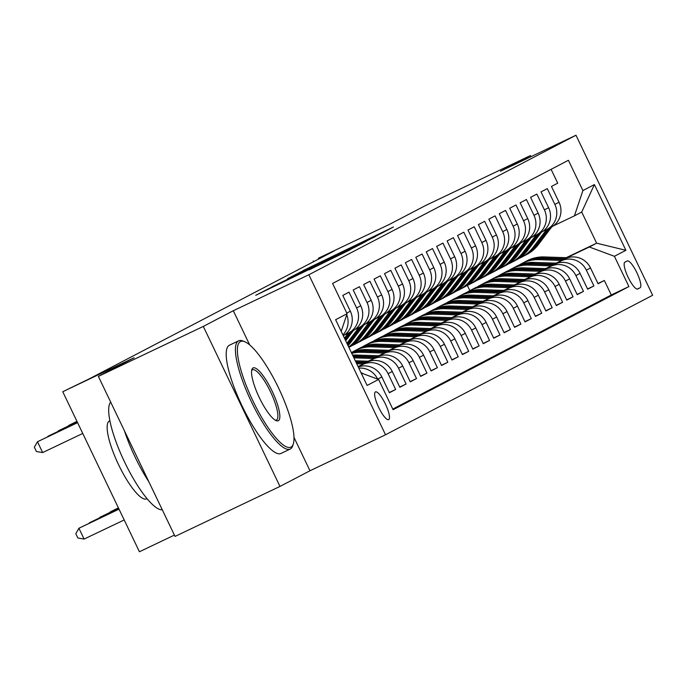 <?xml version="1.0" encoding="UTF-8"?>
<svg xmlns="http://www.w3.org/2000/svg" width="687" height="687" viewBox="0 0 687 687"><rect width="100%" height="100%" fill="white"/><g stroke="black" fill="none" stroke-linecap="round" stroke-linejoin="round"><path stroke-width="1.03" d="M382.006 233.013L393.393 227.011L303.113 270.575L382.006 233.013M388.696 419.602A15.346 3.761 64.5 0 0 385.433 404.076A15.346 3.761 64.5 0 0 375.463 391.908A15.346 3.761 64.5 0 0 375.437 391.916A15.346 3.761 64.5 0 0 378.692 407.443A15.346 3.761 64.5 0 0 388.662 419.611A15.346 3.761 64.5 0 0 388.696 419.602M309.21 269.828L350.473 249.613L273.091 286.436L255.736 295.316L333.143 257.891L309.219 269.845M530.965 156.696L530.424 155.571L425.493 205.568L389.752 224.228L318.399 258.226L334.165 250.953L88.958 379.009L62.757 391.727L139.427 551.755L174.404 535.087M249.664 344.883L233.305 310.739L203.309 326.411L98.37 376.399L134.111 357.738L62.757 391.727M233.305 310.739L308.858 274.748L575.981 135.245L652.65 295.273L385.527 434.768L308.858 274.748M530.424 155.571L500.428 171.243L575.981 135.245M364.969 241.858L379.104 234.473L304.942 269.802L287.587 278.682L364.969 241.858M366.274 241.36L349.039 250.171L271.657 287.003L317.325 264.907L287.776 278.707L366.274 241.36M203.309 326.411L279.978 486.43L175.039 536.418L98.37 376.399M377.687 379.121L381.835 376.957L389.4 392.741L395.66 389.469L389.289 392.509M358.185 366.686L363.019 364.385A19.184 18.601 62.4 0 1 388.095 373.685L392.268 371.504L399.834 387.288L406.094 384.024L399.722 387.056M368.618 361.242L373.453 358.932A19.184 18.601 62.4 0 1 398.529 368.232L402.702 366.059L410.268 381.843L416.528 378.571L410.156 381.611M379.052 355.789L383.887 353.487A19.184 18.601 62.4 0 1 408.963 362.788L413.136 360.606L420.702 376.39L426.962 373.127L420.59 376.158M389.486 350.336L394.321 348.034A19.184 18.601 62.4 0 1 419.396 357.334L423.57 355.162L431.135 370.946L437.396 367.674L431.024 370.714M399.92 344.891L404.755 342.59A19.184 18.601 62.4 0 1 429.83 351.89L434.004 349.709L441.569 365.493L447.83 362.221L441.458 365.261M410.354 339.438L415.188 337.137A19.184 18.601 62.4 0 1 440.264 346.437L444.437 344.256L452.003 360.048L458.263 356.776L451.891 359.808M420.788 333.994L425.622 331.692A19.184 18.601 62.4 0 1 450.698 340.992L454.871 338.811L462.437 354.595L468.697 351.323L462.325 354.363M431.221 328.541L436.056 326.239A19.184 18.601 62.4 0 1 461.132 335.539L465.305 333.358L472.871 349.151L479.131 345.879L472.759 348.91M441.655 323.096L446.49 320.786A19.184 18.601 62.4 0 1 471.565 330.095L475.748 327.914L483.304 343.698L489.565 340.426L483.193 343.466M452.089 317.643L456.924 315.342A19.184 18.601 62.4 0 1 482.008 324.642L486.181 322.461L493.738 338.244L499.999 334.981L493.627 338.013M462.523 312.199L467.358 309.889A19.184 18.601 62.4 0 1 492.442 319.189L496.615 317.016L504.172 332.8L510.432 329.528L504.06 332.568M472.965 306.745L477.791 304.444A19.184 18.601 62.4 0 1 502.875 313.744L507.049 311.563L514.606 327.347L520.875 324.084L514.494 327.115M483.399 301.292L488.225 298.991A19.184 18.601 62.4 0 1 513.309 308.291L517.483 306.119L525.048 321.902L531.309 318.631L524.937 321.671M493.833 295.848L498.668 293.547A19.184 18.601 62.4 0 1 523.743 302.847L527.917 300.666L535.482 316.449L541.742 313.178L535.371 316.218M504.267 290.395L509.101 288.093A19.184 18.601 62.4 0 1 534.177 297.394L538.35 295.212L545.916 311.005L552.176 307.733L545.804 310.764M514.7 284.95L519.535 282.649A19.184 18.601 62.4 0 1 544.611 291.949L548.784 289.768L556.35 305.552L562.61 302.28L556.238 305.32M525.134 279.497L529.969 277.196A19.184 18.601 62.4 0 1 555.044 286.496L559.218 284.315L566.784 300.107L573.044 296.836L566.672 299.867M535.568 274.053L540.403 271.743A19.184 18.601 62.4 0 1 565.478 281.052L569.652 278.87L577.217 294.654L583.478 291.382L577.106 294.422M546.002 268.6L550.837 266.298A19.184 18.601 62.4 0 1 575.912 275.599L580.086 273.417L587.651 289.201L593.912 285.938L586.346 270.146A19.184 18.601 -117.6 0 0 561.27 260.845L556.436 263.155M587.54 288.969L593.912 285.938M551.094 169.337L557.724 183.171L551.463 186.443L559.029 202.227A19.184 18.601 -117.6 0 1 551.12 227.234L546.946 229.415A19.184 18.601 -117.6 0 0 554.856 204.408L547.29 188.624L541.03 191.896L548.595 207.68A19.184 18.601 -117.6 0 1 540.678 232.687L536.504 234.86A19.184 18.601 62.4 0 1 535.92 235.16L532.296 236.886M536.504 234.86A19.184 18.601 62.4 0 0 544.413 209.861L536.856 194.078L530.596 197.341L538.153 213.133A19.184 18.601 -117.6 0 1 530.244 238.131L526.07 240.313A19.184 18.601 62.4 0 1 525.478 240.605L521.862 242.331M526.07 240.313A19.184 18.601 62.4 0 0 533.979 215.306L526.422 199.522L520.162 202.794L527.719 218.578A19.184 18.601 -117.6 0 1 519.81 243.584L515.636 245.766A19.184 18.601 62.4 0 1 515.044 246.058L511.429 247.784M515.636 245.766A19.184 18.601 62.4 0 0 523.546 220.759L515.989 204.975L509.728 208.238L517.285 224.031A19.184 18.601 -117.6 0 1 509.376 249.029L505.203 251.21A19.184 18.601 62.4 0 1 504.61 251.502L500.986 253.228M505.203 251.21A19.184 18.601 62.4 0 0 513.112 226.212L505.555 210.42L499.286 213.691L506.851 229.475A19.184 18.601 -117.6 0 1 498.942 254.482L494.769 256.663A19.184 18.601 62.4 0 1 494.176 256.955L490.552 258.681M494.769 256.663A19.184 18.601 62.4 0 0 502.678 231.656L495.112 215.873L488.852 219.144L496.418 234.928A19.184 18.601 -117.6 0 1 488.509 259.926L484.335 262.108A19.184 18.601 62.4 0 1 483.742 262.408L480.119 264.134M484.335 262.108A19.184 18.601 62.4 0 0 492.244 237.109L484.678 221.317L478.418 224.589L485.984 240.373A19.184 18.601 -117.6 0 1 478.075 265.38L473.901 267.561A19.184 18.601 62.4 0 1 473.309 267.853L469.685 269.579M473.901 267.561A19.184 18.601 62.4 0 0 481.81 242.554L474.245 226.77L467.984 230.042L475.55 245.826A19.184 18.601 -117.6 0 1 467.641 270.824L463.467 273.005A19.184 18.601 62.4 0 1 462.875 273.306L459.251 275.032M463.467 273.005A19.184 18.601 62.4 0 0 471.376 248.007L463.811 232.215L457.551 235.486L465.116 251.27A19.184 18.601 -117.6 0 1 457.207 276.277L453.034 278.458A19.184 18.601 62.4 0 1 452.441 278.75L448.817 280.476M453.034 278.458A19.184 18.601 62.4 0 0 460.943 253.451L453.377 237.668L447.117 240.939L454.682 256.723A19.184 18.601 -117.6 0 1 446.773 281.73L442.6 283.903A19.184 18.601 62.4 0 1 442.007 284.203L438.383 285.929M442.6 283.903A19.184 18.601 62.4 0 0 450.509 258.905L442.943 243.121L436.683 246.384L444.249 262.176A19.184 18.601 -117.6 0 1 436.339 287.175L432.166 289.356A19.184 18.601 62.4 0 1 431.573 289.648L427.949 291.374M432.166 289.356A19.184 18.601 62.4 0 0 440.075 264.349L432.509 248.565L426.249 251.837L433.815 267.621A19.184 18.601 -117.6 0 1 425.906 292.628L421.732 294.809A19.184 18.601 62.4 0 1 421.14 295.101L417.516 296.827M421.732 294.809A19.184 18.601 62.4 0 0 429.641 269.802L422.076 254.018L415.815 257.282L423.381 273.074A19.184 18.601 -117.6 0 1 415.472 298.072L411.298 300.253A19.184 18.601 62.4 0 1 410.706 300.545L407.082 302.271M411.298 300.253A19.184 18.601 62.4 0 0 419.207 275.255L411.642 259.463L405.382 262.735L412.947 278.518A19.184 18.601 -117.6 0 1 405.038 303.525L400.865 305.706A19.184 18.601 62.4 0 1 400.272 305.998L396.648 307.724M400.865 305.706A19.184 18.601 62.4 0 0 408.774 280.7L401.208 264.916L394.948 268.188L402.505 283.971A19.184 18.601 -117.6 0 1 394.596 308.97L390.422 311.151A19.184 18.601 62.4 0 1 389.838 311.451L386.214 313.178M390.422 311.151A19.184 18.601 62.4 0 0 398.331 286.153L390.774 270.36L384.514 273.632L392.071 289.416A19.184 18.601 -117.6 0 1 384.162 314.423L379.988 316.604A19.184 18.601 62.4 0 1 379.396 316.896L375.78 318.622M379.988 316.604A19.184 18.601 62.4 0 0 387.897 291.597L380.34 275.813L374.08 279.085L381.637 294.869A19.184 18.601 -117.6 0 1 373.728 319.867L369.554 322.048A19.184 18.601 62.4 0 1 368.962 322.349L365.347 324.075M369.554 322.048A19.184 18.601 62.4 0 0 377.464 297.05L369.907 281.258L363.646 284.53L371.203 300.313A19.184 18.601 -117.6 0 1 363.294 325.32L359.121 327.501A19.184 18.601 62.4 0 1 358.528 327.793L354.904 329.52M359.121 327.501A19.184 18.601 62.4 0 0 367.03 302.495L359.464 286.711L353.204 289.983L360.769 305.767A19.184 18.601 -117.6 0 1 352.86 330.773L348.687 332.946A19.184 18.601 62.4 0 1 348.094 333.247L344.47 334.973M348.687 332.946A19.184 18.601 62.4 0 0 356.596 307.948L349.03 292.164L342.77 295.427L350.336 311.22A19.184 18.601 -117.6 0 1 343.294 335.737M392.268 371.504A19.184 18.601 -117.6 0 0 367.193 362.204L358.064 366.549M402.702 366.059A19.184 18.601 -117.6 0 0 377.627 356.759L368.241 361.225M413.136 360.606A19.184 18.601 -117.6 0 0 388.061 351.306L378.674 355.78M423.57 355.162A19.184 18.601 -117.6 0 0 398.494 345.853L389.108 350.327M434.004 349.709A19.184 18.601 -117.6 0 0 408.928 340.409L399.542 344.874M444.437 344.256A19.184 18.601 -117.6 0 0 419.362 334.955L409.976 339.43M454.871 338.811A19.184 18.601 -117.6 0 0 429.796 329.511L420.41 333.976M465.305 333.358A19.184 18.601 -117.6 0 0 440.23 324.058L430.852 328.532M475.748 327.914A19.184 18.601 -117.6 0 0 450.663 318.613L441.286 323.079M486.181 322.461A19.184 18.601 -117.6 0 0 461.097 313.16L451.72 317.634M496.615 317.016A19.184 18.601 -117.6 0 0 471.531 307.716L462.153 312.181M507.049 311.563A19.184 18.601 -117.6 0 0 481.965 302.263L472.587 306.737M517.483 306.119A19.184 18.601 -117.6 0 0 492.407 296.81L483.021 301.284M527.917 300.666A19.184 18.601 -117.6 0 0 502.841 291.365L493.455 295.831M538.35 295.212A19.184 18.601 -117.6 0 0 513.275 285.912L503.889 290.386M548.784 289.768A19.184 18.601 -117.6 0 0 523.709 280.468L514.323 284.933M559.218 284.315A19.184 18.601 -117.6 0 0 534.143 275.015L524.756 279.489M569.652 278.87A19.184 18.601 -117.6 0 0 544.576 269.57L535.19 274.036M580.086 273.417A19.184 18.601 -117.6 0 0 555.01 264.117L545.624 268.591M627.214 260.974L624.921 262.168A14.865 3.65 64.5 0 0 628.081 277.204A14.865 3.65 64.5 0 0 637.734 288.995A14.865 3.65 64.5 0 0 637.768 288.987L640.061 287.784A14.865 3.65 64.5 0 0 636.901 272.748A14.865 3.65 64.5 0 0 627.248 260.957A14.865 3.65 64.5 0 0 627.214 260.974M361.139 372.981L378.597 379.456L393.101 409.727L628.914 286.573L614.41 256.303L589.334 247.002L566.869 257.702M378.597 379.456L367.116 385.45L335.617 319.713L347.098 313.719L332.594 283.439L568.407 160.286L582.911 190.565L594.392 184.571L625.891 250.308L614.41 256.303M392.792 409.083L611.284 294.972L604.345 280.485L598.085 283.757L590.519 267.973A19.184 18.601 -117.6 0 0 565.444 258.673L556.058 263.138M542.73 231.433L546.354 229.707A19.184 18.601 -117.6 0 0 546.946 229.415M575.912 275.599L583.478 291.382M565.478 281.052L573.044 296.836M555.044 286.496L562.61 302.28M544.611 291.949L552.176 307.733M534.177 297.394L541.742 313.178M523.743 302.847L531.309 318.631M513.309 308.291L520.875 324.084M502.875 313.744L510.432 329.528M492.442 319.189L499.999 334.981M482.008 324.642L489.565 340.426M471.565 330.095L479.131 345.879M461.132 335.539L468.697 351.323M450.698 340.992L458.263 356.776M440.264 346.437L447.83 362.221M429.83 351.89L437.396 367.674M419.396 357.334L426.962 373.127M408.963 362.788L416.528 378.571M398.529 368.232L406.094 384.024M388.095 373.685L395.66 389.469M589.334 247.002L596.634 243.189L581.717 212.051L574.418 215.864L582.911 190.565M566.217 257.677L596.634 243.189L625.891 250.308M553.164 225.989L574.418 215.864M279.978 486.43L309.974 470.767L385.527 434.768M313.186 260.948L313.547 261.721M469.865 290.644L467.375 285.431M597.973 283.525L604.345 280.485M611.284 294.972L628.914 286.573M381.835 376.957A19.184 18.601 -117.6 0 0 358.279 367.013M346.746 314.749A19.184 18.601 62.4 0 1 342.907 334.913M358.82 368.138A19.184 18.601 62.4 0 1 377.644 379.104M363.457 373.84A19.184 18.601 -117.6 0 0 360.984 372.655M347.098 313.719L341.181 331.323M581.717 212.051L594.392 184.571M309.974 470.767L293.984 437.396M375.3 236.38L302.555 271.142L375.403 236.594M343.388 252.533L322.967 262.228L343.517 252.807M567.831 257.737L544.147 256.947A36.686 35.569 -117.6 0 0 526.903 260.854L524.92 261.893A36.686 35.569 -117.6 0 0 524.301 262.228M561.751 260.433L538.926 259.669A36.686 35.569 -117.6 0 0 521.691 263.585A36.686 35.569 -117.6 0 0 519.14 265.053M565.272 258.75L542.163 257.977A36.686 35.569 -117.6 0 0 524.92 261.893M521.691 263.585L523.666 262.546A36.686 35.569 62.4 0 1 540.909 258.638L563.907 259.403M546.526 229.621L533.06 247.432A36.686 35.569 62.4 0 1 521.467 257.264A36.686 35.569 62.4 0 1 518.797 258.51M551.755 226.882L538.282 244.709A36.686 35.569 62.4 0 1 526.68 254.533L524.696 255.573A36.686 35.569 -117.6 0 0 536.298 245.74L549.755 227.947M548.501 228.599L535.044 246.393A36.686 35.569 62.4 0 1 523.442 256.225L521.467 257.264M524.069 255.89A36.686 35.569 -117.6 0 0 524.696 255.573M290.979 447.1A58.507 14.35 64.5 0 0 293.323 443.879A58.507 14.35 64.5 0 0 278.656 388.164A58.507 14.35 64.5 0 0 244.632 341.671A58.507 14.35 64.5 0 0 240.416 341.576A58.507 14.35 64.5 0 0 252.971 400.985A58.507 14.35 64.5 0 0 290.979 447.1M293.323 443.879L292.748 445.691A59.949 14.702 -115.5 0 1 290.343 448.997A59.949 14.702 -115.5 0 1 290.223 449.058A59.949 14.702 -115.5 0 1 251.279 401.509A59.949 14.702 -115.5 0 1 238.535 340.872A59.949 14.702 -115.5 0 1 238.655 340.812A59.949 14.702 -115.5 0 1 242.855 340.975L244.632 341.671M278.338 420.719A29.258 7.179 -115.5 0 1 276.234 420.667A29.258 7.179 -115.5 0 1 259.222 397.421A29.258 7.179 -115.5 0 1 251.889 369.563A29.258 7.179 -115.5 0 1 253.056 367.957A29.258 7.179 -115.5 0 1 272.069 391.015A29.258 7.179 -115.5 0 1 278.338 420.719M275.289 420.195A27.815 6.827 64.5 0 0 276.406 420.049A27.815 6.827 64.5 0 0 276.457 420.023A27.815 6.827 64.5 0 0 270.549 391.891A27.815 6.827 64.5 0 0 252.481 369.821A27.815 6.827 64.5 0 0 252.421 369.855A27.815 6.827 64.5 0 0 251.657 370.602M146.675 498.848A43.161 10.588 -115.5 0 1 146.589 498.891A43.161 10.588 -115.5 0 1 118.55 464.652A43.161 10.588 -115.5 0 1 109.379 421.002A43.161 10.588 -115.5 0 1 109.465 420.959A43.161 10.588 -115.5 0 1 109.551 420.916M281.112 453.394A59.949 14.702 -115.5 0 1 280.992 453.454A59.949 14.702 -115.5 0 1 242.047 405.905A59.949 14.702 -115.5 0 1 229.303 345.278A59.949 14.702 -115.5 0 1 229.424 345.218A59.949 14.702 -115.5 0 1 229.544 345.157M148.881 481.819A59.949 14.702 -115.5 0 1 124.459 430.852M162.278 509.78A59.949 14.702 -115.5 0 1 124.639 462.136A59.949 14.702 -115.5 0 1 110.693 402.118M557.397 263.181L533.713 262.391A36.686 35.569 -117.6 0 0 516.469 266.307L514.486 267.337A36.686 35.569 -117.6 0 0 513.867 267.672M551.317 265.878L528.492 265.122A36.686 35.569 -117.6 0 0 511.248 269.029A36.686 35.569 -117.6 0 0 508.698 270.506M554.838 264.203L531.729 263.43A36.686 35.569 -117.6 0 0 514.486 267.337M511.248 269.029L513.232 267.999A36.686 35.569 62.4 0 1 530.476 264.083L553.473 264.847M546.964 268.634L523.279 267.844A36.686 35.569 -117.6 0 0 506.036 271.751L504.052 272.791A36.686 35.569 -117.6 0 0 503.434 273.125M540.875 271.331L518.058 270.566A36.686 35.569 -117.6 0 0 500.814 274.482A36.686 35.569 -117.6 0 0 498.264 275.951M544.405 269.647L521.296 268.883A36.686 35.569 -117.6 0 0 504.052 272.791M500.814 274.482L502.798 273.443A36.686 35.569 62.4 0 1 520.042 269.536L543.039 270.3M536.53 274.079L512.846 273.297A36.686 35.569 -117.6 0 0 495.602 277.204L493.618 278.235A36.686 35.569 -117.6 0 0 492.991 278.57M530.441 276.775L507.624 276.019A36.686 35.569 -117.6 0 0 490.381 279.927A36.686 35.569 -117.6 0 0 487.83 281.404M533.971 275.101L510.862 274.328A36.686 35.569 -117.6 0 0 493.618 278.235M490.381 279.927L492.364 278.896A36.686 35.569 62.4 0 1 509.608 274.98L532.605 275.745M526.096 279.532L502.412 278.742A36.686 35.569 -117.6 0 0 485.168 282.649L483.184 283.688A36.686 35.569 -117.6 0 0 482.557 284.023M520.007 282.228L497.19 281.464A36.686 35.569 -117.6 0 0 479.947 285.38A36.686 35.569 -117.6 0 0 477.396 286.848M523.537 280.545L500.428 279.781A36.686 35.569 -117.6 0 0 483.184 283.688M479.947 285.38L481.931 284.341A36.686 35.569 62.4 0 1 499.174 280.433L522.172 281.198M536.092 235.074L522.627 252.876A36.686 35.569 62.4 0 1 511.025 262.709A36.686 35.569 62.4 0 1 508.363 263.963M541.322 232.335L527.848 250.154A36.686 35.569 62.4 0 1 516.246 259.987L514.262 261.017A36.686 35.569 -117.6 0 0 525.864 251.193L539.321 233.391M538.067 234.052L524.61 251.846A36.686 35.569 62.4 0 1 513.009 261.678L511.025 262.709M513.636 261.343A36.686 35.569 -117.6 0 0 514.262 261.017M525.658 240.519L512.193 258.329A36.686 35.569 62.4 0 1 500.591 268.162A36.686 35.569 62.4 0 1 497.929 269.407M530.888 237.779L517.414 255.607A36.686 35.569 62.4 0 1 505.812 265.431L503.829 266.47A36.686 35.569 -117.6 0 0 515.43 256.637L528.887 238.844M527.633 239.497L514.177 257.29A36.686 35.569 62.4 0 1 502.575 267.123L500.591 268.162M503.202 266.788A36.686 35.569 -117.6 0 0 503.829 266.47M515.224 245.972L501.759 263.782A36.686 35.569 62.4 0 1 490.157 273.606A36.686 35.569 62.4 0 1 487.495 274.86M520.454 243.232L506.98 261.051A36.686 35.569 62.4 0 1 495.379 270.884L493.395 271.923A36.686 35.569 -117.6 0 0 504.997 262.091L518.453 244.289M517.199 244.95L503.743 262.743A36.686 35.569 62.4 0 1 492.141 272.576L490.157 273.606M492.768 272.241A36.686 35.569 -117.6 0 0 493.395 271.923M504.79 251.416L491.325 269.227A36.686 35.569 62.4 0 1 479.724 279.059A36.686 35.569 62.4 0 1 477.061 280.313M510.02 248.677L496.546 266.504A36.686 35.569 62.4 0 1 484.945 276.337L482.961 277.368A36.686 35.569 -117.6 0 0 494.563 267.535L508.019 249.742M506.766 250.394L493.309 268.196A36.686 35.569 62.4 0 1 481.707 278.02L479.724 279.059M482.334 277.685A36.686 35.569 -117.6 0 0 482.961 277.368M515.654 284.976L491.969 284.195A36.686 35.569 -117.6 0 0 474.734 288.102L472.75 289.141A36.686 35.569 -117.6 0 0 472.124 289.467M509.574 287.673L486.757 286.917A36.686 35.569 -117.6 0 0 469.513 290.824A36.686 35.569 -117.6 0 0 466.962 292.301M513.103 285.998L489.994 285.225A36.686 35.569 -117.6 0 0 472.75 289.141M469.513 290.824L471.497 289.794A36.686 35.569 62.4 0 1 488.74 285.878L511.738 286.651M494.357 256.869L480.891 274.68A36.686 35.569 62.4 0 1 469.29 284.504A36.686 35.569 62.4 0 1 466.628 285.758M499.586 254.13L486.113 271.949A36.686 35.569 62.4 0 1 474.511 281.782L472.527 282.821A36.686 35.569 -117.6 0 0 484.129 272.988L497.586 255.195M496.332 255.847L482.875 273.641A36.686 35.569 62.4 0 1 471.273 283.473L469.29 284.504M471.9 283.138A36.686 35.569 -117.6 0 0 472.527 282.821M505.22 290.429L481.535 289.639A36.686 35.569 -117.6 0 0 464.3 293.555L462.317 294.586A36.686 35.569 -117.6 0 0 461.69 294.921M499.14 293.126L476.323 292.361A36.686 35.569 -117.6 0 0 459.079 296.277A36.686 35.569 -117.6 0 0 456.529 297.746M502.669 291.443L479.56 290.678A36.686 35.569 -117.6 0 0 462.317 294.586M459.079 296.277L461.063 295.238A36.686 35.569 62.4 0 1 478.307 291.331L501.304 292.095M483.923 262.322L470.458 280.124A36.686 35.569 62.4 0 1 458.856 289.957A36.686 35.569 62.4 0 1 456.194 291.211M489.153 259.574L475.679 277.402A36.686 35.569 62.4 0 1 464.077 287.235L462.093 288.265A36.686 35.569 -117.6 0 0 473.695 278.441L487.152 260.639M485.898 261.292L472.441 279.094A36.686 35.569 62.4 0 1 460.84 288.918L458.856 289.957M461.458 288.592A36.686 35.569 -117.6 0 0 462.093 288.265M494.786 295.882L471.102 295.092A36.686 35.569 -117.6 0 0 453.867 299L451.883 300.039A36.686 35.569 -117.6 0 0 451.256 300.374M488.706 298.57L465.889 297.815A36.686 35.569 -117.6 0 0 448.645 301.722A36.686 35.569 -117.6 0 0 446.095 303.199M492.236 296.896L469.118 296.123A36.686 35.569 -117.6 0 0 451.883 300.039M448.645 301.722L450.629 300.691A36.686 35.569 62.4 0 1 467.873 296.775L490.87 297.548M473.489 267.767L460.024 285.577A36.686 35.569 62.4 0 1 448.422 295.41A36.686 35.569 62.4 0 1 445.751 296.655M478.719 265.027L465.236 282.855A36.686 35.569 62.4 0 1 453.643 292.679L451.66 293.718A36.686 35.569 -117.6 0 0 463.261 283.886L476.718 266.092M475.464 266.745L462.007 284.538A36.686 35.569 62.4 0 1 450.406 294.371L448.422 295.41M451.024 294.036A36.686 35.569 -117.6 0 0 451.66 293.718M484.352 301.327L460.668 300.537A36.686 35.569 -117.6 0 0 443.424 304.453L441.449 305.483A36.686 35.569 -117.6 0 0 440.822 305.818M478.272 304.023L455.455 303.268A36.686 35.569 -117.6 0 0 438.212 307.175A36.686 35.569 -117.6 0 0 435.661 308.652M481.802 302.34L458.684 301.576A36.686 35.569 -117.6 0 0 441.449 305.483M438.212 307.175L440.195 306.136A36.686 35.569 62.4 0 1 457.439 302.228L480.436 302.993M463.055 273.22L449.59 291.022A36.686 35.569 62.4 0 1 437.988 300.854A36.686 35.569 62.4 0 1 435.318 302.108M468.285 270.472L454.803 288.3A36.686 35.569 62.4 0 1 443.201 298.132L441.226 299.163A36.686 35.569 -117.6 0 0 452.827 289.339L466.275 271.537M465.03 272.189L451.574 289.991A36.686 35.569 62.4 0 1 439.972 299.824L437.988 300.854M440.59 299.489A36.686 35.569 -117.6 0 0 441.226 299.163M473.918 306.78L450.234 305.99A36.686 35.569 -117.6 0 0 432.99 309.897L431.015 310.936A36.686 35.569 -117.6 0 0 430.388 311.271M467.838 309.476L445.021 308.712A36.686 35.569 -117.6 0 0 427.778 312.628A36.686 35.569 -117.6 0 0 425.227 314.096M471.359 307.793L448.25 307.02A36.686 35.569 -117.6 0 0 431.015 310.936M427.778 312.628L429.761 311.589A36.686 35.569 62.4 0 1 447.005 307.682L470.002 308.446M463.485 312.224L439.8 311.434A36.686 35.569 -117.6 0 0 422.557 315.35L420.573 316.381A36.686 35.569 -117.6 0 0 419.955 316.716M457.405 314.921L434.588 314.165A36.686 35.569 -117.6 0 0 417.344 318.072A36.686 35.569 -117.6 0 0 414.793 319.549M460.925 313.246L437.817 312.473A36.686 35.569 -117.6 0 0 420.573 316.381M417.344 318.072L419.328 317.042A36.686 35.569 62.4 0 1 436.563 313.126L459.56 313.89M453.051 317.677L429.366 316.887A36.686 35.569 -117.6 0 0 412.123 320.795L410.139 321.834A36.686 35.569 -117.6 0 0 409.521 322.169M446.971 320.374L424.145 319.61A36.686 35.569 -117.6 0 0 406.91 323.525A36.686 35.569 -117.6 0 0 404.36 324.994M450.492 318.691L427.383 317.926A36.686 35.569 -117.6 0 0 410.139 321.834M406.91 323.525L408.894 322.486A36.686 35.569 62.4 0 1 426.129 318.579L449.126 319.343M442.617 323.122L418.933 322.34A36.686 35.569 -117.6 0 0 401.689 326.248L399.705 327.278A36.686 35.569 -117.6 0 0 399.087 327.613M436.537 325.818L413.711 325.063A36.686 35.569 -117.6 0 0 396.476 328.97A36.686 35.569 -117.6 0 0 393.926 330.447M440.058 324.144L416.949 323.371A36.686 35.569 -117.6 0 0 399.705 327.278M396.476 328.97L398.46 327.939A36.686 35.569 62.4 0 1 415.695 324.024L438.692 324.788M432.183 328.575L408.499 327.785A36.686 35.569 -117.6 0 0 391.255 331.692L389.271 332.731A36.686 35.569 -117.6 0 0 388.653 333.066M426.103 331.271L403.278 330.507A36.686 35.569 -117.6 0 0 386.042 334.423A36.686 35.569 -117.6 0 0 383.492 335.891M429.624 329.588L406.515 328.824A36.686 35.569 -117.6 0 0 389.271 332.731M386.042 334.423L388.018 333.384A36.686 35.569 62.4 0 1 405.261 329.477L428.259 330.241M421.749 334.019L398.065 333.238A36.686 35.569 -117.6 0 0 380.821 337.145L378.838 338.184A36.686 35.569 -117.6 0 0 378.219 338.511M415.669 336.716L392.844 335.96A36.686 35.569 -117.6 0 0 375.6 339.867A36.686 35.569 -117.6 0 0 373.058 341.345M419.19 335.041L396.081 334.268A36.686 35.569 -117.6 0 0 378.838 338.184M375.6 339.867L377.584 338.837A36.686 35.569 62.4 0 1 394.827 334.921L417.825 335.694M411.315 339.472L387.631 338.682A36.686 35.569 -117.6 0 0 370.387 342.598L368.404 343.629A36.686 35.569 -117.6 0 0 367.785 343.964M405.227 342.169L382.41 341.405A36.686 35.569 -117.6 0 0 365.166 345.321A36.686 35.569 -117.6 0 0 362.616 346.789M408.756 340.486L385.647 339.722A36.686 35.569 -117.6 0 0 368.404 343.629M365.166 345.321L367.15 344.281A36.686 35.569 62.4 0 1 384.394 340.374L407.391 341.138M400.882 344.926L377.197 344.135A36.686 35.569 -117.6 0 0 359.954 348.043L357.97 349.082A36.686 35.569 -117.6 0 0 357.352 349.417M394.793 347.613L371.976 346.858A36.686 35.569 -117.6 0 0 354.732 350.765A36.686 35.569 -117.6 0 0 352.182 352.242M398.323 345.939L375.214 345.166A36.686 35.569 -117.6 0 0 357.97 349.082M354.732 350.765L356.716 349.735A36.686 35.569 62.4 0 1 373.96 345.819L396.957 346.592M390.448 350.37L366.764 349.58A36.686 35.569 -117.6 0 0 351.375 352.594M384.359 353.066L361.542 352.311A36.686 35.569 -117.6 0 0 351.744 353.367M387.889 351.383L364.78 350.619A36.686 35.569 -117.6 0 0 351.461 352.783M351.555 352.963A36.686 35.569 62.4 0 1 363.526 351.272L386.523 352.036M380.005 355.823L356.33 355.033A36.686 35.569 -117.6 0 0 352.577 355.11M373.926 358.52L353.891 357.85M377.455 356.836L354.346 356.064A36.686 35.569 -117.6 0 0 353.032 356.046M353.358 356.733L376.09 357.489M369.572 361.268L355.299 360.795M363.492 363.964L356.716 363.741M367.021 362.289L355.84 361.912M356.175 362.624L365.656 362.934M118.404 507.882L110.221 511.901L118.456 507.976M359.138 366.721L358.125 366.686M118.593 508.268L99.778 517.354L118.636 508.371M99.495 517.843L99.924 517.646M452.621 278.664L439.156 296.475A36.686 35.569 62.4 0 1 427.554 306.308A36.686 35.569 62.4 0 1 424.884 307.553M457.851 275.925L444.369 293.753A36.686 35.569 62.4 0 1 432.767 303.577L430.792 304.616A36.686 35.569 -117.6 0 0 442.385 294.783L455.842 276.99M454.596 277.642L441.14 295.436A36.686 35.569 62.4 0 1 429.538 305.268L427.554 306.308M430.156 304.934A36.686 35.569 -117.6 0 0 430.792 304.616M442.188 284.117L428.722 301.919A36.686 35.569 62.4 0 1 417.121 311.752A36.686 35.569 62.4 0 1 414.45 313.006M447.417 281.378L433.935 299.197A36.686 35.569 62.4 0 1 422.333 309.03L420.35 310.06A36.686 35.569 -117.6 0 0 431.951 300.236L445.408 282.434M444.154 283.096L430.706 300.889A36.686 35.569 62.4 0 1 419.104 310.722L417.121 311.752M419.723 310.387A36.686 35.569 -117.6 0 0 420.35 310.06M431.754 289.562L418.289 307.372A36.686 35.569 62.4 0 1 406.687 317.205A36.686 35.569 62.4 0 1 404.016 318.45M436.984 286.822L423.501 304.65A36.686 35.569 62.4 0 1 411.899 314.474L409.916 315.513A36.686 35.569 -117.6 0 0 421.517 305.681L434.974 287.887M433.72 288.54L420.264 306.333A36.686 35.569 62.4 0 1 408.671 316.166L406.687 317.205M409.289 315.831A36.686 35.569 -117.6 0 0 409.916 315.513M421.311 295.015L407.855 312.825A36.686 35.569 62.4 0 1 396.253 322.65A36.686 35.569 62.4 0 1 393.582 323.903M426.541 292.276L413.067 310.095A36.686 35.569 62.4 0 1 401.466 319.927L399.482 320.966A36.686 35.569 -117.6 0 0 411.084 311.134L424.54 293.332M423.286 293.993L409.83 311.786A36.686 35.569 62.4 0 1 398.228 321.619L396.253 322.65M398.855 321.284A36.686 35.569 -117.6 0 0 399.482 320.966M410.878 300.459L397.412 318.27A36.686 35.569 62.4 0 1 385.819 328.103A36.686 35.569 62.4 0 1 383.148 329.356M416.107 297.72L402.634 315.548A36.686 35.569 62.4 0 1 391.032 325.38L389.048 326.411A36.686 35.569 -117.6 0 0 400.65 316.578L414.106 298.785M412.853 299.438L399.396 317.239A36.686 35.569 62.4 0 1 387.794 327.064L385.819 328.103M388.421 326.729A36.686 35.569 -117.6 0 0 389.048 326.411M400.444 305.913L386.979 323.723A36.686 35.569 62.4 0 1 375.377 333.547A36.686 35.569 62.4 0 1 372.715 334.801M405.673 303.173L392.2 320.992A36.686 35.569 62.4 0 1 380.598 330.825L378.614 331.864A36.686 35.569 -117.6 0 0 390.216 322.031L403.673 304.238M402.419 304.891L388.962 322.684A36.686 35.569 62.4 0 1 377.361 332.517L375.377 333.547M377.987 332.182A36.686 35.569 -117.6 0 0 378.614 331.864M390.01 311.366L376.545 329.167A36.686 35.569 62.4 0 1 364.943 339A36.686 35.569 62.4 0 1 362.281 340.254M395.24 308.618L381.766 326.445A36.686 35.569 62.4 0 1 370.164 336.278L368.18 337.308A36.686 35.569 -117.6 0 0 379.782 327.484L393.239 309.682M391.985 310.335L378.528 328.137A36.686 35.569 62.4 0 1 366.927 337.961L364.943 339M367.554 337.635A36.686 35.569 -117.6 0 0 368.18 337.308M379.576 316.81L366.111 334.621A36.686 35.569 62.4 0 1 354.509 344.453A36.686 35.569 62.4 0 1 351.847 345.698M384.806 314.071L371.332 331.898A36.686 35.569 62.4 0 1 359.73 341.722L357.747 342.761A36.686 35.569 -117.6 0 0 369.348 332.929L382.805 315.135M381.551 315.788L368.095 333.581A36.686 35.569 62.4 0 1 356.493 343.414L354.509 344.453M357.12 343.079A36.686 35.569 -117.6 0 0 357.747 342.761M369.142 322.263L355.677 340.065A36.686 35.569 62.4 0 1 348.695 347.004M374.372 319.515L360.898 337.343A36.686 35.569 62.4 0 1 349.297 347.175L348.884 347.39M371.117 321.233L357.661 339.035A36.686 35.569 62.4 0 1 348.816 347.253M348.859 347.347A36.686 35.569 -117.6 0 0 358.915 338.382L372.371 320.58M358.708 327.708L346.918 343.302M363.938 324.968L350.464 342.796A36.686 35.569 62.4 0 1 348.051 345.655M347.665 344.857A36.686 35.569 -117.6 0 0 348.481 343.826L361.937 326.033M360.684 326.686L347.39 344.273M348.275 333.161L344.47 338.184M353.504 330.421L345.698 340.743M77.013 421.483L68.777 425.408L76.961 421.38M350.25 332.139L344.934 339.155M345.235 339.773L351.504 331.478M77.193 421.87L58.335 430.852L77.15 421.775M58.051 431.35L58.481 431.144M118.782 508.663L89.344 522.798L118.825 508.758M89.061 523.296L89.49 523.09M77.382 422.256L47.901 436.305L77.339 422.162M47.618 436.795L48.047 436.597M118.963 509.05L78.911 528.251L84.097 539.063L124.192 519.956M84.097 539.063L77.863 538.007L75.793 533.687L78.911 528.251L119.014 509.144M77.571 422.651L37.467 441.75L77.519 422.548M82.749 433.463L42.654 452.561L37.467 441.75L34.35 447.185L36.42 451.514L42.654 452.561M363.019 364.385L367.193 362.204M373.453 358.932L377.627 356.759M383.887 353.487L388.061 351.306M394.321 348.034L398.494 345.853M404.755 342.59L408.928 340.409M415.188 337.137L419.362 334.955M425.622 331.692L429.796 329.511M436.056 326.239L440.23 324.058M446.49 320.786L450.663 318.613M456.924 315.342L461.097 313.16M467.358 309.889L471.531 307.716M477.791 304.444L481.965 302.263M488.225 298.991L492.407 296.81M498.668 293.547L502.841 291.365M509.101 288.093L513.275 285.912M519.535 282.649L523.709 280.468M529.969 277.196L534.143 275.015M540.403 271.743L544.576 269.57M550.837 266.298L555.01 264.117M561.27 260.845L565.444 258.673M554.856 204.408L559.029 202.227M346.789 313.066L350.336 311.22M356.596 307.948L360.769 305.767M367.03 302.495L371.203 300.313M377.464 297.05L381.637 294.869M387.897 291.597L392.071 289.416M398.331 286.153L402.505 283.971M408.774 280.7L412.947 278.518M419.207 275.255L423.381 273.074M429.641 269.802L433.815 267.621M440.075 264.349L444.249 262.176M450.509 258.905L454.682 256.723M460.943 253.451L465.116 251.27M471.376 248.007L475.55 245.826M481.81 242.554L485.984 240.373M492.244 237.109L496.418 234.928M502.678 231.656L506.851 229.475M513.112 226.212L517.285 224.031M523.546 220.759L527.719 218.578M533.979 215.306L538.153 213.133M544.413 209.861L548.595 207.68M586.346 270.146L590.519 267.973M637.321 289.09L640.061 287.784M300.03 272.791L299.798 272.301M320.966 263.55L320.752 263.112M268.179 289.425L267.947 288.935M542.163 257.977L544.147 256.947M538.926 259.669L540.909 258.638M535.044 246.393L533.06 247.432M538.282 244.709L536.298 245.74M531.729 263.43L533.713 262.391M528.492 265.122L530.476 264.083M521.296 268.883L523.279 267.844M518.058 270.566L520.042 269.536M510.862 274.328L512.846 273.297M507.624 276.019L509.608 274.98M500.428 279.781L502.412 278.742M497.19 281.464L499.174 280.433M524.61 251.846L522.627 252.876M527.848 250.154L525.864 251.193M514.177 257.29L512.193 258.329M517.414 255.607L515.43 256.637M503.743 262.743L501.759 263.782M506.98 261.051L504.997 262.091M493.309 268.196L491.325 269.227M496.546 266.504L494.563 267.535M489.994 285.225L491.969 284.195M486.757 286.917L488.74 285.878M482.875 273.641L480.891 274.68M486.113 271.949L484.129 272.988M479.56 290.678L481.535 289.639M476.323 292.361L478.307 291.331M472.441 279.094L470.458 280.124M475.679 277.402L473.695 278.441M469.118 296.123L471.102 295.092M465.889 297.815L467.873 296.775M462.007 284.538L460.024 285.577M465.236 282.855L463.261 283.886M458.684 301.576L460.668 300.537M455.455 303.268L457.439 302.228M451.574 289.991L449.59 291.022M454.803 288.3L452.827 289.339M448.25 307.02L450.234 305.99M445.021 308.712L447.005 307.682M437.817 312.473L439.8 311.434M434.588 314.165L436.563 313.126M427.383 317.926L429.366 316.887M424.145 319.61L426.129 318.579M416.949 323.371L418.933 322.34M413.711 325.063L415.695 324.024M406.515 328.824L408.499 327.785M403.278 330.507L405.261 329.477M396.081 334.268L398.065 333.238M392.844 335.96L394.827 334.921M385.647 339.722L387.631 338.682M382.41 341.405L384.394 340.374M375.214 345.166L377.197 344.135M371.976 346.858L373.96 345.819M364.78 350.619L366.764 349.58M361.542 352.311L363.526 351.272M354.346 356.064L356.33 355.033M441.14 295.436L439.156 296.475M444.369 293.753L442.385 294.783M430.706 300.889L428.722 301.919M433.935 299.197L431.951 300.236M420.264 306.333L418.289 307.372M423.501 304.65L421.517 305.681M409.83 311.786L407.855 312.825M413.067 310.095L411.084 311.134M399.396 317.239L397.412 318.27M402.634 315.548L400.65 316.578M388.962 322.684L386.979 323.723M392.2 320.992L390.216 322.031M378.528 328.137L376.545 329.167M381.766 326.445L379.782 327.484M368.095 333.581L366.111 334.621M371.332 331.898L369.348 332.929M357.661 339.035L355.677 340.065M360.898 337.343L358.915 338.382M350.464 342.796L348.481 343.826M321.095 263.49L320.881 263.044M109.903 420.745L109.465 420.959M229.424 345.218L238.655 340.812M280.992 453.454L290.223 449.058M147.035 498.685L146.589 498.891"/></g></svg>
